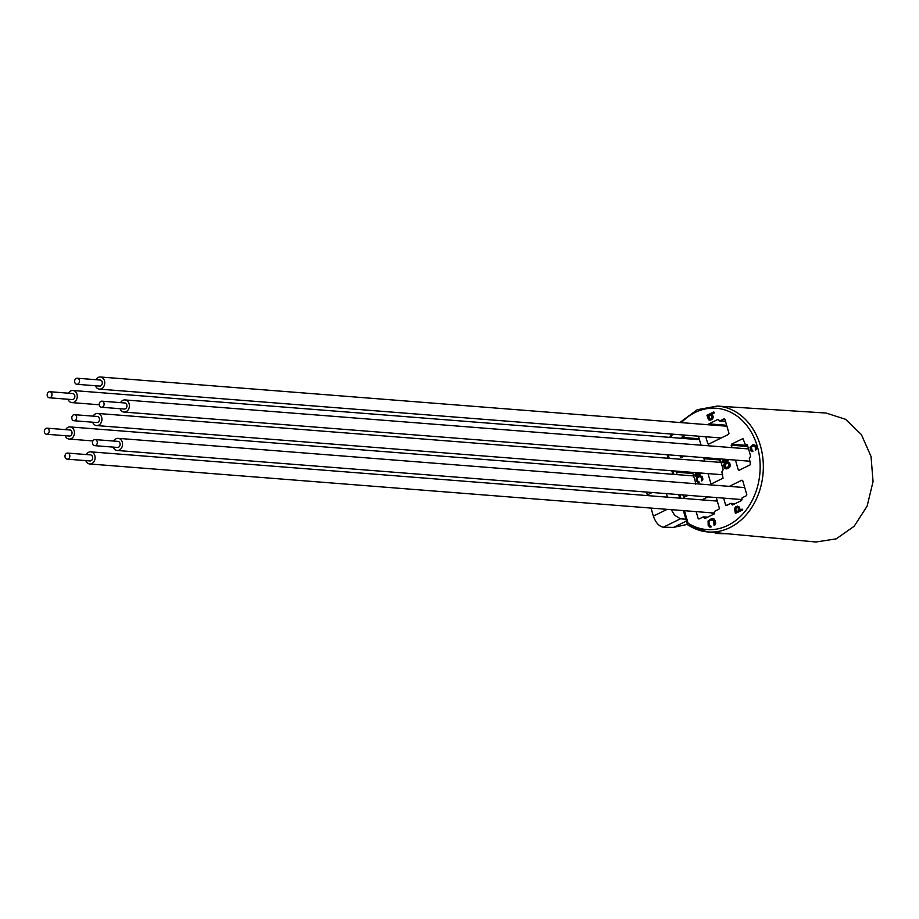 <?xml version="1.0" encoding="UTF-8"?>
<svg xmlns="http://www.w3.org/2000/svg" width="919" height="919" viewBox="0 0 919 919"><rect width="100%" height="100%" fill="white"/><g stroke="black" fill="none" stroke-linecap="round" stroke-linejoin="round"><path stroke-width="1.38" d="M45.95 428.392A3.044 2.424 -85.5 0 0 44.353 431.689A3.044 2.424 -85.5 0 0 46.536 434.239A3.044 2.424 -85.5 0 0 49.189 431.402A3.044 2.424 -85.5 0 0 47.007 428.174A3.044 2.424 -85.5 0 0 45.95 428.392M47.007 428.174L69.844 429.966A3.044 2.424 94.5 0 1 72.027 433.194A3.044 2.424 94.5 0 1 69.362 436.031L46.536 434.239M65.169 435.698A6.077 4.848 -85.5 0 0 69.12 439.064A6.077 4.848 -85.5 0 0 74.439 433.377A6.077 4.848 -85.5 0 0 70.074 426.933A6.077 4.848 -85.5 0 0 67.96 427.358A6.077 4.848 -85.5 0 0 65.651 429.644M73.417 414.883A3.044 2.424 -85.5 0 0 71.82 418.191A3.044 2.424 -85.5 0 0 73.991 420.741A3.044 2.424 -85.5 0 0 76.656 417.892A3.044 2.424 -85.5 0 0 74.473 414.676A3.044 2.424 -85.5 0 0 73.417 414.883M74.473 414.676L97.299 416.468A3.044 2.424 94.5 0 1 99.482 419.696A3.044 2.424 94.5 0 1 96.828 422.533L73.991 420.741M92.635 422.2A6.077 4.848 -85.5 0 0 96.587 425.566A6.077 4.848 -85.5 0 0 101.906 419.88A6.077 4.848 -85.5 0 0 97.54 413.435A6.077 4.848 -85.5 0 0 95.427 413.86A6.077 4.848 -85.5 0 0 93.118 416.146M100.872 401.385A3.044 2.424 -85.5 0 0 99.286 404.682A3.044 2.424 -85.5 0 0 101.458 407.243A3.044 2.424 -85.5 0 0 104.111 404.394A3.044 2.424 -85.5 0 0 101.929 401.178A3.044 2.424 -85.5 0 0 100.872 401.385M101.929 401.178L124.766 402.97A3.044 2.424 94.5 0 1 126.948 406.187A3.044 2.424 94.5 0 1 124.295 409.035L101.458 407.243M120.102 408.702A6.077 4.848 -85.5 0 0 124.054 412.068A6.077 4.848 -85.5 0 0 129.372 406.382A6.077 4.848 -85.5 0 0 125.007 399.937A6.077 4.848 -85.5 0 0 122.893 400.362A6.077 4.848 -85.5 0 0 120.573 402.637M76.231 378.444A3.044 2.424 -85.5 0 0 74.634 381.741A3.044 2.424 -85.5 0 0 76.805 384.291A3.044 2.424 -85.5 0 0 79.471 381.454A3.044 2.424 -85.5 0 0 77.288 378.226A3.044 2.424 -85.5 0 0 76.231 378.444M77.288 378.226L100.114 380.018A3.044 2.424 94.5 0 1 102.296 383.246A3.044 2.424 94.5 0 1 99.643 386.083L76.805 384.291M95.45 385.762A6.077 4.848 -85.5 0 0 99.401 389.116A6.077 4.848 -85.5 0 0 104.72 383.43A6.077 4.848 -85.5 0 0 100.355 376.997A6.077 4.848 -85.5 0 0 98.241 377.41A6.077 4.848 -85.5 0 0 95.932 379.696M94.06 439.799A3.044 2.424 -85.5 0 0 92.463 443.107A3.044 2.424 -85.5 0 0 94.634 445.658A3.044 2.424 -85.5 0 0 97.299 442.809A3.044 2.424 -85.5 0 0 95.116 439.592A3.044 2.424 -85.5 0 0 94.06 439.799M95.116 439.592L117.942 441.384A3.044 2.424 94.5 0 1 120.125 444.612A3.044 2.424 94.5 0 1 117.471 447.45L94.634 445.658M113.278 447.116A6.077 4.848 -85.5 0 0 117.23 450.482A6.077 4.848 -85.5 0 0 122.549 444.796A6.077 4.848 -85.5 0 0 118.183 438.352A6.077 4.848 -85.5 0 0 116.07 438.777A6.077 4.848 -85.5 0 0 113.761 441.063M48.764 391.942A3.044 2.424 -85.5 0 0 47.168 395.239A3.044 2.424 -85.5 0 0 49.35 397.789A3.044 2.424 -85.5 0 0 52.004 394.952A3.044 2.424 -85.5 0 0 49.821 391.724A3.044 2.424 -85.5 0 0 48.764 391.942M49.821 391.724L72.658 393.527A3.044 2.424 94.5 0 1 74.841 396.744A3.044 2.424 94.5 0 1 72.176 399.581L49.35 397.789M67.983 399.26A6.077 4.848 -85.5 0 0 71.946 402.614A6.077 4.848 -85.5 0 0 77.253 396.939A6.077 4.848 -85.5 0 0 72.888 390.495A6.077 4.848 -85.5 0 0 70.774 390.908A6.077 4.848 -85.5 0 0 68.465 393.194M66.593 453.297A3.044 2.424 -85.5 0 0 64.996 456.605A3.044 2.424 -85.5 0 0 67.179 459.155A3.044 2.424 -85.5 0 0 69.833 456.318A3.044 2.424 -85.5 0 0 67.65 453.09A3.044 2.424 -85.5 0 0 66.593 453.297M67.65 453.09L90.487 454.882A3.044 2.424 94.5 0 1 92.67 458.11A3.044 2.424 94.5 0 1 90.005 460.947L67.179 459.155M85.812 460.614A6.077 4.848 -85.5 0 0 89.763 463.98A6.077 4.848 -85.5 0 0 95.082 458.294A6.077 4.848 -85.5 0 0 90.717 451.849A6.077 4.848 -85.5 0 0 88.603 452.274A6.077 4.848 -85.5 0 0 86.294 454.56M651.02 508.081L653.363 516.122C655.626 522.578 658.934 526.277 663.277 527.23L673.558 527.391L687.435 524.37M646.631 492.079L647.401 495.594M671.215 509.666L674.707 515.318L680.451 518.798L663.851 526.955M666.447 493.629L667.47 497.168M685.884 519.224L680.451 518.798M686.413 521.073L673.558 527.391M727.308 533.755L716.705 533.514L719.301 533.009M714.097 532.526L716.705 533.514M815.946 542.003L836.187 538.867L854.165 526.265L867.122 506.139L873.05 481.613L871.028 456.456L861.379 434.561L845.583 419.305L826.078 413.045L717.257 406.072L697.291 409.702L679.807 422.522M726.067 467.92L724.942 464.646L727.837 462.831M709.813 419.133L708.79 416.663L710.617 414.756M736.889 511.607L735.637 509.057L737.532 507.231M720.117 462.349L719.899 458.88M712.466 514.812L711.903 512.859M696.832 439.592L698.888 437.777M754.177 445.451L751.282 447.266L752.466 451.459L750.743 450.792L750.007 447.3L753.12 444.589L755.418 445.313L756.222 448.104L755.269 450.08L755.407 447.668L754.361 445.497L750.823 447.231L751.145 449.759L752.672 450.609L752.466 451.459M728.687 463.727L728.675 466.576L725.424 467.84L724.425 465.818L724.769 464.141L727.572 462.762L728.687 463.727M708.928 415.997L709.273 415.422M708.79 416.663L708.48 415.951M708.848 417.444L708.342 416.629M709.054 418.145L708.4 417.41M709.411 418.777L708.606 418.111M708.813 415.388L710.812 414.802L711.915 416.881L711.111 418.696L708.951 418.742M738.244 510.953L736.785 511.665L735.797 511.148L735.177 509.023L735.947 507.644L737.314 507.173L738.348 507.874L738.244 510.953M731.823 447.622L731.49 444.199L742.931 438.581L745.24 444.291L747.365 444.853L750.651 456.146L749.341 458.397L750.513 464.669L739.071 470.298L738.29 469.873L735.453 460.097M739.071 470.298L738.29 469.873L739.703 469.988M745.24 444.291L747.354 444.819M704.356 461.12L704.138 457.639M720.059 458.891L723.184 469.643L721.874 471.895L723.046 478.179L711.605 483.796L710.824 483.371L707.986 473.607M711.605 483.796L710.824 483.371L712.236 483.486M698.429 436.18L701.048 445.198M684.345 456.088L681.128 457.673L679.911 455.744M681.128 457.673L680.347 457.248L681.76 457.352M681.071 438.352L681.438 437.364L685.861 435.192M716.257 497.547L719.347 508.207L718.98 509.195L714.695 511.297L714.155 513.974L705.011 518.477L703.242 516.926L698.957 519.028L698.176 518.615L696.154 511.619M698.957 519.028L698.176 518.615L699.589 518.718M701.863 499.867L707.929 496.892M706.849 517.569L703.242 516.926M705.011 518.477L704.23 518.052L705.643 518.167M688.136 495.341L684.138 497.294L682.794 494.916M676.901 474.618L676.683 471.137M684.138 497.294L683.368 496.869L684.781 496.984M692.593 472.389L695.717 483.141L695.35 484.129M708.538 424.854L708.905 423.866L718.061 419.363L719.818 420.913L724.103 418.811L724.884 419.236L728.985 433.343L728.618 434.331L708.595 444.176L707.814 443.751L705.781 436.755M719.037 420.5L725.505 421.361M708.595 444.176L707.814 443.751L709.227 443.854M729.33 486.369L741.932 480.177L742.713 480.603L746.814 494.709L746.446 495.686L742.15 497.799L741.622 500.476L732.466 504.979L730.708 503.428L726.424 505.53L725.642 505.105L723.609 498.121M734.315 504.071L730.708 503.428M732.466 504.979L731.696 504.554L733.109 504.669M726.424 505.53L725.642 505.105L727.055 505.22M687.711 524.094A2.286 0.586 -16.2 0 1 687.24 523.887A2.286 0.586 -16.2 0 1 688.055 523.141A2.286 1.264 122.8 0 0 688.193 525.174A2.286 1.264 122.8 0 0 688.538 525.289A63.112 50.373 -85.5 0 0 707.366 531.894L707.366 531.894A63.112 50.373 -85.5 0 0 763.103 472.975A63.112 50.373 -85.5 0 0 717.257 406.072M752.925 451.493L751.822 451.608M755.866 445.347L755.751 445.991M756.211 446.025L756.13 447.312M756.59 447.346L756.222 448.104M756.682 448.139L756.153 448.805M756.613 448.851L755.832 449.632M756.291 449.678L755.269 450.08M728.308 459.546L722.667 462.648L722.288 461.327L723.667 459.178M724.586 459.247L723.264 461.349L727.136 459.443M729.077 462.694L729.847 465.336L729.054 467.403L726.01 468.897L724.367 468.024L723.598 465.382L724.39 463.314L727.434 461.82L729.537 462.728L729.41 463.36M700.841 473.044L695.201 476.145L694.821 474.824L696.2 472.676M697.119 472.745L695.798 474.847L699.669 472.952M698.417 481.453L698.015 482.486L696.613 481.005L696.142 478.879L696.924 476.812L700.542 475.376L702.334 478.19L701.473 480.959L701.599 478.546L700.554 476.375L697.303 477.639L696.958 479.316L697.636 481.165L698.877 481.487L698.67 482.337M712.57 417.973L711.513 419.501L708.767 419.845L707.664 417.766L708.078 415.744L707.205 416.181L706.952 415.296L713.81 411.919L714.074 412.803L711.007 414.308L712.65 416.525L713.029 418.007L712.282 418.719M742.299 509.965L735.43 513.342L735.177 512.457L736.05 512.021L735.062 511.504L734.35 509.034L735.545 506.828L737.348 506.151L738.727 506.874L738.979 510.585L742.047 509.08L742.759 509.999L735.43 513.342M725.034 459.282L723.954 461.005M728.847 459.879L722.667 462.648M729.87 463.406L729.755 464.543M730.214 464.577L729.847 465.336M730.306 465.37L729.778 466.036M730.226 466.082L729.456 466.863M729.916 466.909L729.054 467.403M729.514 467.438L728.491 467.851M728.951 467.886L726.665 468.747M727.124 468.782L726.01 468.897M728.009 461.878L727.434 461.82M697.578 472.78L696.499 474.514M701.381 473.377L695.201 476.145M699.129 482.372L698.015 482.486M700.542 475.376L699.968 475.318M702.07 476.226L701.955 476.869M702.403 476.904L702.334 478.19M702.794 478.225L702.426 478.983M702.886 479.017L702.357 479.684M702.805 479.729L702.036 480.511M702.495 480.557L701.473 480.959M700.37 476.329L699.577 476.352M700.037 476.387L697.751 477.248M698.21 477.283L697.303 477.639M697.762 477.673L697.027 478.11M697.487 478.144L696.912 478.673M697.372 478.707L696.958 479.316M697.418 479.35L697.349 480.637M712.742 418.754L712.041 419.041M712.501 419.075L711.513 419.501M711.961 419.535L710.341 420.075M710.801 420.109L709.709 420.19M707.814 416.135L707.205 416.181M714.074 412.803L713.81 411.919M714.522 412.838L711.007 414.308M712.443 414.871L712.34 415.468M712.799 415.503L712.65 416.525M713.11 416.56L712.707 417.306M713.167 417.341L713.029 418.007M739.186 506.909L739.083 507.518M739.542 507.552L739.393 508.575M739.841 508.609L739.45 509.344M742.759 509.999L742.047 509.08M711.111 526.966L709.87 527.115L711.111 526.966L710.801 525.909L710.651 526.932M713.351 518.603L714.143 519.028L711.432 518.684L708.078 520.935L708.181 525.323L709.87 527.115M712.903 518.569L712.214 518.5M714.637 519.58L714.591 520.361L714.189 519.545M715.039 520.395L715.051 521.946L714.591 520.361M715.51 521.981L715.614 522.934L715.051 521.946M715.614 522.934L715.522 523.784L715.154 522.9M715.522 523.784L715.143 524.772L715.074 523.75M715.143 524.772L714.465 525.312L714.695 524.738M712.639 519.706L711.743 519.74L713.707 520.786L714.017 525.277M712.191 519.775L709.548 520.82L711.743 519.74M709.468 521.326L708.675 521.854L709.009 521.28M709.135 521.889L708.997 522.566L708.675 521.854M708.997 522.566L708.595 523.302L708.538 522.52M709.054 523.336L709.514 524.921L708.595 523.302M709.514 524.921L709.87 525.565L709.054 524.887M709.411 525.519L710.341 525.875M653.363 516.122L667.137 509.344M652.191 492.515L647.206 494.962M731.122 445.187L747.848 446.508M747.549 445.462L731.49 444.199M719.772 458.937L704.023 457.696M703.655 458.684L719.405 459.925M697.199 438.604L681.438 437.364M692.616 472.458L676.556 471.206M692.915 473.503L676.189 472.182M726.63 425.256L708.905 423.866M684.437 510.7L688.055 523.141A60.838 48.546 -85.5 0 0 750.651 503.267A60.838 48.546 -85.5 0 0 745.343 423.774A60.838 48.546 -85.5 0 0 681.347 422.637M672.651 434.159A60.838 48.546 -85.5 0 0 670.836 437.467M668.205 454.813L669.227 458.351M672.857 470.838L673.891 474.376M679.784 494.675L680.807 498.213M693.627 475.927L70.074 426.933M92.911 440.936L69.12 439.064M721.093 462.429L97.54 413.435M722.713 474.755L96.587 425.566M748.548 448.931L125.007 399.937M750.168 461.258L124.054 412.068M726.918 426.221L100.355 376.997M721.197 437.972L99.401 389.116M744.746 487.587L118.183 438.352M742.012 499.568L117.23 450.482M699.451 439.719L72.888 390.495M99.286 404.762L71.946 402.614M717.279 501.085L90.717 451.849M714.545 513.066L89.763 463.98M815.923 542.003L707.366 531.894L688.193 525.174A2.286 2.286 0 0 1 687.24 523.887L683.38 510.619M747.377 444.899L745.757 444.762M707.619 517.19L703.517 516.869M725.528 421.442L719.554 420.971M735.085 503.692L730.973 503.371M671.513 434.067L669.756 437.387M667.148 454.733L668.17 458.271M671.8 470.758L672.823 474.296M678.727 494.594L679.75 498.132"/></g></svg>
